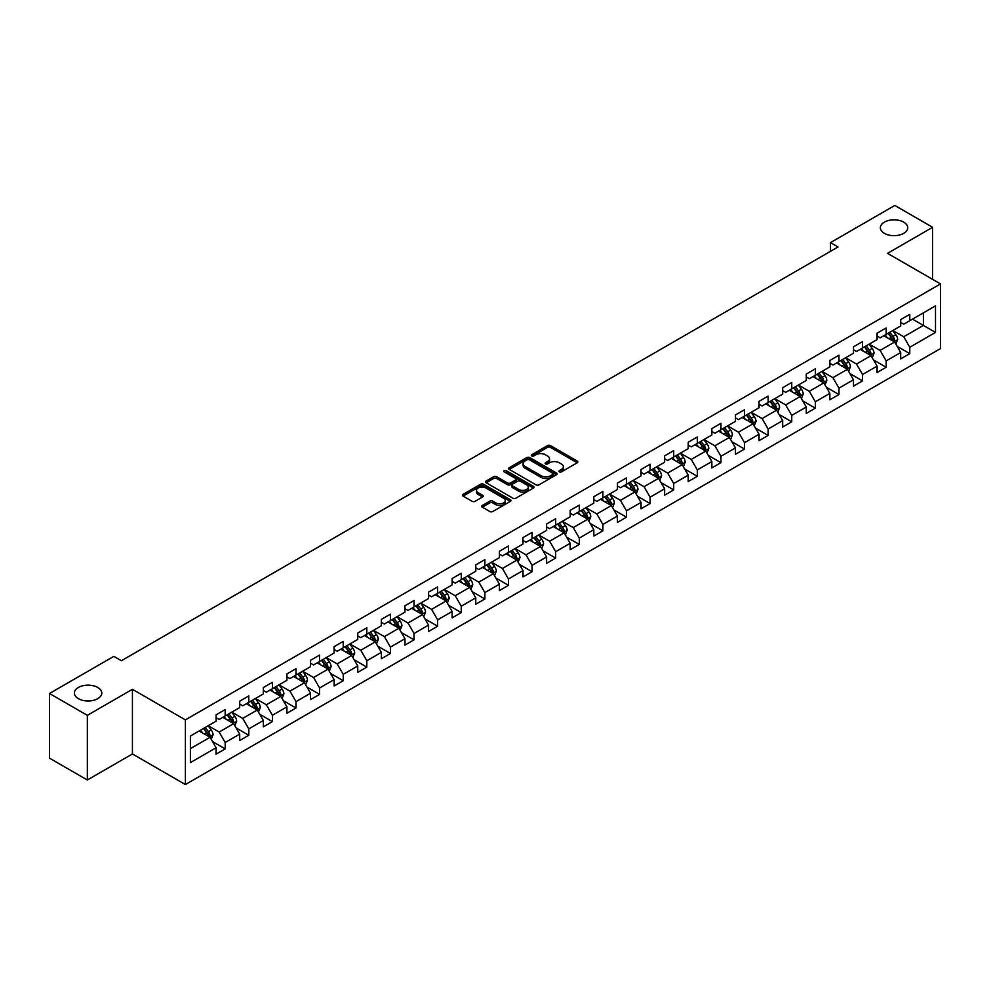<?xml version="1.0" encoding="UTF-8"?>
<svg xmlns="http://www.w3.org/2000/svg" width="990" height="990" viewBox="0 0 990 990"><rect width="100%" height="100%" fill="white"/><g stroke="black" fill="none" stroke-linecap="round" stroke-linejoin="round"><path stroke-width="1.49" d="M559.35 471.871A1.473 0.854 0 0 0 561.429 471.871L577.22 462.763A2.104 1.213 0 0 0 577.838 461.909A2.104 1.213 0 0 0 577.22 461.043L550.477 445.611A2.104 1.213 0 0 0 547.507 445.611L531.729 454.719A1.473 0.854 0 0 0 531.296 455.326A1.473 0.854 0 0 0 531.729 455.92A1.473 0.854 0 0 0 533.808 455.92L535.85 454.744A6.72 3.886 0 0 1 545.354 454.744L547.581 456.031A6.72 3.886 0 0 1 549.549 458.778A6.72 3.886 0 0 1 547.581 461.513L545.539 462.701A1.473 0.854 0 0 0 545.106 463.295A1.473 0.854 0 0 0 545.539 463.902A1.473 0.854 0 0 0 547.619 463.902L549.66 462.714A6.72 3.886 0 0 1 559.164 462.714L561.392 464.001A6.72 3.886 0 0 1 563.372 466.748A6.72 3.886 0 0 1 561.392 469.495L559.35 470.671A1.473 0.854 0 0 0 558.929 471.277A1.473 0.854 0 0 0 559.35 471.871L559.35 470.671M97.775 687.468A13.699 7.908 0 0 0 82.851 685.748A13.699 7.908 0 0 0 74.386 693.062A13.699 7.908 0 0 0 78.408 698.655A13.699 7.908 0 0 0 93.332 700.363A13.699 7.908 0 0 0 101.784 693.062A13.699 7.908 0 0 0 97.775 687.468M903.734 222.156A13.699 7.908 0 0 0 888.797 220.436A13.699 7.908 0 0 0 880.345 227.75A13.699 7.908 0 0 0 884.355 233.331A13.699 7.908 0 0 0 899.279 235.051A13.699 7.908 0 0 0 907.743 227.75A13.699 7.908 0 0 0 903.734 222.156M482.303 505.469A2.104 1.213 0 0 0 481.685 506.323A2.104 1.213 0 0 0 482.303 507.177L489.803 511.508A2.104 1.213 0 0 0 492.772 511.508L510.308 501.398A2.104 1.213 0 0 0 510.914 500.532A2.104 1.213 0 0 0 510.308 499.678L483.565 484.246A2.104 1.213 0 0 0 480.596 484.246L463.072 494.357A2.104 1.213 0 0 0 462.454 495.223A2.104 1.213 0 0 0 463.072 496.077L472.131 501.311A2.104 1.213 0 0 0 475.101 501.311L482.6 496.98A2.104 1.213 0 0 0 483.219 496.126A2.104 1.213 0 0 0 482.6 495.26L478.108 492.674A5.618 3.242 0 0 1 476.462 490.372A5.618 3.242 0 0 1 479.927 487.377A5.618 3.242 0 0 1 486.053 488.082L503.65 498.242A5.618 3.242 0 0 1 505.296 500.532A5.618 3.242 0 0 1 501.831 503.539A5.618 3.242 0 0 1 495.705 502.833L492.772 501.138A2.104 1.213 0 0 0 489.803 501.138L482.303 505.469L482.303 507.177L489.803 502.883L489.803 501.138M132.425 689.3L87.33 715.337L49.5 693.495L49.5 758.154L87.33 779.996L132.425 753.959L185.39 784.538L185.39 719.879L132.425 689.3L132.425 753.959M932.63 279.378L932.63 227.304L887.535 253.341L940.5 283.92L185.39 719.879M932.63 227.304L894.799 205.462L830.486 242.6L830.486 251.336M49.5 693.495L113.813 656.37L121.374 660.738L838.047 246.968L830.486 242.6M535.998 484.84A2.104 1.213 0 0 0 538.968 484.84L556.491 474.73A2.104 1.213 0 0 0 557.11 473.864A2.104 1.213 0 0 0 556.491 473.01L529.761 457.578A2.104 1.213 0 0 0 526.791 457.578L509.256 467.688A2.104 1.213 0 0 0 508.65 468.555A2.104 1.213 0 0 0 509.256 469.409L535.998 484.84M504.727 472.193A1.473 0.854 0 0 1 506.212 472.403L506.212 470.646L533.4 486.35A2.104 1.213 0 0 1 534.018 487.204A2.104 1.213 0 0 1 533.4 488.058L515.877 498.18A2.104 1.213 0 0 1 512.907 498.18L486.164 482.736L486.164 481.029A2.104 1.213 0 0 0 485.546 481.882A2.104 1.213 0 0 0 486.164 482.736M486.164 481.029L493.664 476.697A2.104 1.213 0 0 1 496.634 476.697L507.474 482.959A2.104 1.213 0 0 0 510.456 482.959L515.431 480.088A2.104 1.213 0 0 0 516.038 479.222A2.104 1.213 0 0 0 515.431 478.368L504.133 471.846A1.473 0.854 0 0 1 503.712 471.252A1.473 0.854 0 0 1 504.615 470.473A1.473 0.854 0 0 1 506.212 470.646M185.39 784.538L940.5 348.579L940.5 283.92M212.553 741.597L225.188 748.885L225.188 742.512L239.716 734.122L239.716 740.495L248.799 735.261L248.799 728.875L263.328 720.497L263.328 726.87L272.399 721.623L272.399 715.25L286.927 706.86L286.927 713.245L296.01 707.999L296.01 701.625L310.538 693.235L310.538 699.608L319.609 694.374L319.609 687.988L334.137 679.61L334.137 685.983L343.221 680.736L343.221 674.363L357.749 665.973L357.749 672.359L366.832 667.112L366.832 660.738L381.36 652.348L381.36 658.721L390.431 653.487L390.431 647.101L404.96 638.723L404.96 645.096L414.043 639.849L414.043 633.476L428.571 625.086L428.571 631.471L437.642 626.225L437.642 619.851L452.17 611.461L452.17 617.834L461.253 612.6L461.253 606.214L475.782 597.836L475.782 604.209L484.865 598.962L484.865 592.589L499.393 584.199L499.393 590.585L508.464 585.337L508.464 578.964L522.992 570.574L522.992 576.947L532.076 571.713L532.076 565.327L546.604 556.949L546.604 563.322L555.687 558.075L555.687 551.702L570.203 543.312L570.203 549.697L579.286 544.451L579.286 538.077L593.814 529.687L593.814 536.06L602.898 530.826L602.898 524.44L617.426 516.05L617.426 522.435L626.497 517.188L626.497 510.815L641.025 502.425L641.025 508.798L650.108 503.564L650.108 497.19L664.637 488.8L664.637 495.173L673.72 489.939L673.72 483.553L688.236 475.163L688.236 481.548L697.319 476.301L697.319 469.928L711.847 461.538L711.847 467.911L720.93 462.677L720.93 456.291L735.459 447.913L735.459 454.286L744.529 449.052L744.529 442.666L759.058 434.276L759.058 440.661L768.141 435.414L768.141 429.041L782.669 420.651L782.669 427.024L791.752 421.789L791.752 415.404L806.281 407.026L806.281 413.399L815.352 408.152L815.352 401.779L829.88 393.389L829.88 399.774L838.963 394.527L838.963 388.154L853.491 379.764L853.491 386.137L862.562 380.903L862.562 374.517L877.091 366.139L877.091 372.512L886.174 367.265L886.174 360.892L900.702 352.502L900.702 358.887L909.785 353.64L909.785 347.267L935.501 332.417L935.501 305.848L923.398 312.84L923.398 325.425L935.501 332.417M225.188 748.885L216.105 754.133L216.105 747.747L190.389 762.609L190.389 736.04L216.105 721.19L216.105 714.817L225.188 709.57L225.188 715.956L239.716 707.565L239.716 701.18L248.799 695.945L248.799 702.318L263.328 693.928L263.328 687.555L272.399 682.308L272.399 688.693L286.927 680.303L286.927 673.93L296.01 668.683L296.01 675.056L310.538 666.678L310.538 660.293L319.609 655.058L319.609 661.431L334.137 653.041L334.137 646.668L343.221 641.421L343.221 647.807L357.749 639.416L357.749 633.043L366.832 627.796L366.832 634.169L381.36 625.791L381.36 619.406L390.431 614.171L390.431 620.544L404.96 612.154L404.96 605.781L414.043 600.534L414.043 606.919L428.571 598.529L428.571 592.156L437.642 586.909L437.642 593.282L452.17 584.904L452.17 578.519L461.253 573.284L461.253 579.657L475.782 571.267L475.782 564.894L484.865 559.647L484.865 566.033L499.393 557.642L499.393 551.269L508.464 546.022L508.464 552.395L522.992 544.017L522.992 537.632L532.076 532.397L532.076 538.77L546.604 530.38L546.604 524.007L555.687 518.76L555.687 525.146L570.203 516.755L570.203 510.382L579.286 505.135L579.286 511.508L593.814 503.13L593.814 496.745L602.898 491.51L602.898 497.883L617.426 489.493L617.426 483.12L626.497 477.873L626.497 484.259L641.025 475.868L641.025 469.483L650.108 464.248L650.108 470.621L664.637 462.243L664.637 455.858L673.72 450.623L673.72 456.996L688.236 448.606L688.236 442.233L697.319 436.986L697.319 443.371L711.847 434.981L711.847 428.596L720.93 423.361L720.93 429.734L735.459 421.344L735.459 414.971L744.529 409.724L744.529 416.109L759.058 407.719L759.058 401.346L768.141 396.099L768.141 402.485L782.669 394.094L782.669 387.709L791.752 382.474L791.752 388.847L806.281 380.457L806.281 374.084L815.352 368.837L815.352 375.222L829.88 366.832L829.88 360.459L838.963 355.212L838.963 361.585L853.491 353.207L853.491 346.822L862.562 341.587L862.562 347.96L877.091 339.57L877.091 333.197L886.174 327.95L886.174 334.335L900.702 325.945L900.702 319.572L909.785 314.325L909.785 320.698L935.501 305.848M222.762 717.342L233.665 723.64L219.137 732.031L208.234 725.732M216.105 717.701L219.137 719.445L225.188 715.956M219.137 732.031L225.188 742.512M233.665 723.64L239.716 734.122M246.374 703.717L257.264 710.003L242.736 718.394L231.846 712.107M239.716 704.063L242.736 705.821L248.799 702.318M242.736 718.394L248.799 728.875M257.264 710.003L263.328 720.497M269.985 690.092L280.875 696.378L266.347 704.769L255.457 698.482M263.328 690.438L266.347 692.183L272.399 688.693M266.347 704.769L272.399 715.25M280.875 696.378L286.927 706.86M293.585 676.455L304.487 682.754L289.959 691.144L279.056 684.845M286.927 676.813L289.959 678.558L296.01 675.056M289.959 691.144L296.01 701.625M304.487 682.754L310.538 693.235M317.196 662.83L328.086 669.116L313.558 677.507L302.668 671.22M310.538 663.176L313.558 664.934L319.609 661.431M313.558 677.507L319.609 687.988M328.086 669.116L334.137 679.61M340.795 649.205L351.697 655.491L337.169 663.882L326.267 657.595M334.137 649.551L337.169 651.296L343.221 647.807M337.169 663.882L343.221 674.363M351.697 655.491L357.749 665.973M364.407 635.568L375.297 641.866L360.781 650.244L349.878 643.958M357.749 635.927L360.781 637.671L366.832 634.169M360.781 650.244L366.832 660.738M375.297 641.866L381.36 652.348M388.018 621.943L398.908 628.229L384.38 636.62L373.49 630.333M381.36 622.289L384.38 624.034L390.431 620.544M384.38 636.62L390.431 647.101M398.908 628.229L404.96 638.723M411.617 608.318L422.52 614.604L407.991 622.995L397.089 616.696M404.96 608.664L407.991 610.409L414.043 606.919M407.991 622.995L414.043 633.476M422.52 614.604L428.571 625.086M435.229 594.681L446.119 600.98L431.591 609.357L420.7 603.071M428.571 595.039L431.591 596.784L437.642 593.282M431.591 609.357L437.642 619.851M446.119 600.98L452.17 611.461M458.828 581.056L469.73 587.342L455.202 595.732L444.312 589.446M452.17 581.402L455.202 583.147L461.253 579.657M455.202 595.732L461.253 606.214M469.73 587.342L475.782 597.836M482.439 567.431L493.329 573.717L478.814 582.108L467.911 575.809M475.782 567.777L478.814 569.522L484.865 566.033M478.814 582.108L484.865 592.589M493.329 573.717L499.393 584.199M506.051 553.794L516.941 560.093L502.413 568.47L491.523 562.184M499.393 554.153L502.413 555.897L508.464 552.395M502.413 568.47L508.464 578.964M516.941 560.093L522.992 570.574M529.65 540.169L540.552 546.455L526.024 554.846L515.122 548.559M522.992 540.515L526.024 542.26L532.076 538.77M526.024 554.846L532.076 565.327M540.552 546.455L546.604 556.949M553.261 526.544L564.152 532.83L549.623 541.221L538.733 534.922M546.604 526.89L549.623 528.635L555.687 525.146M549.623 541.221L555.687 551.702M564.152 532.83L570.203 543.312M576.861 512.907L587.763 519.206L573.235 527.583L562.345 521.297M570.203 513.265L573.235 515.01L579.286 511.508M573.235 527.583L579.286 538.077M587.763 519.206L593.814 529.687M600.472 499.282L611.375 505.568L596.846 513.958L585.944 507.672M593.814 499.628L596.846 501.373L602.898 497.883M596.846 513.958L602.898 524.44M611.375 505.568L617.426 516.05M624.084 485.657L634.974 491.943L620.445 500.334L609.555 494.035M617.426 486.003L620.445 487.748L626.497 484.259M620.445 500.334L626.497 510.815M634.974 491.943L641.025 502.425M647.683 472.02L658.585 478.318L644.057 486.696L633.154 480.41M641.025 472.366L644.057 474.123L650.108 470.621M644.057 486.696L650.108 497.19M658.585 478.318L664.637 488.8M671.294 458.395L682.184 464.681L667.656 473.071L656.766 466.785M664.637 458.741L667.656 460.486L673.72 456.996M667.656 473.071L673.72 483.553M682.184 464.681L688.236 475.163M694.906 444.77L705.796 451.056L691.268 459.447L680.377 453.148M688.236 445.116L691.268 446.861L697.319 443.371M691.268 459.447L697.319 469.928M705.796 451.056L711.847 461.538M718.505 431.133L729.407 437.432L714.879 445.809L703.977 439.523M711.847 431.479L714.879 433.236L720.93 429.734M714.879 445.809L720.93 456.291M729.407 437.432L735.459 447.913M742.116 417.508L753.006 423.794L738.478 432.185L727.588 425.898M735.459 417.854L738.478 419.599L744.529 416.109M738.478 432.185L744.529 442.666M753.006 423.794L759.058 434.276M765.716 403.871L776.618 410.169L762.09 418.56L751.187 412.261M759.058 404.229L762.09 405.974L768.141 402.485M762.09 418.56L768.141 429.041M776.618 410.169L782.669 420.651M789.327 390.246L800.217 396.532L785.689 404.922L774.799 398.636M782.669 390.592L785.689 392.349L791.752 388.847M785.689 404.922L791.752 415.404M800.217 396.532L806.281 407.026M812.938 376.621L823.829 382.907L809.3 391.298L798.41 385.011M806.281 376.967L809.3 378.712L815.352 375.222M809.3 391.298L815.352 401.779M823.829 382.907L829.88 393.389M836.538 362.983L847.44 369.282L832.912 377.673L822.009 371.374M829.88 363.342L832.912 365.087L838.963 361.585M832.912 377.673L838.963 388.154M847.44 369.282L853.491 379.764M860.149 349.359L871.039 355.645L856.511 364.035L845.621 357.749M853.491 349.705L856.511 351.462L862.562 347.96M856.511 364.035L862.562 374.517M871.039 355.645L877.091 366.139M883.748 335.734L894.651 342.02L880.122 350.411L869.22 344.124M877.091 336.08L880.122 337.825L886.174 334.335M880.122 350.411L886.174 360.892M894.651 342.02L900.702 352.502M912.508 319.127L923.398 325.425L903.734 336.773L892.832 330.487M900.702 322.455L903.734 324.2L909.785 320.698M903.734 336.773L909.785 347.267M87.33 715.337L87.33 779.996M190.389 748.626L210.053 737.265L199.163 730.979M210.053 737.265L216.105 747.747M897.15 346.351L909.785 353.64M873.539 359.976L886.174 367.265M849.927 373.601L862.562 380.903M826.328 387.239L838.963 394.527M802.717 400.863L815.352 408.152M779.118 414.488L791.752 421.789M755.506 428.125L768.141 435.414M731.895 441.75L744.529 449.052M708.296 455.375L720.93 462.677M684.684 469.012L697.319 476.301M661.085 482.637L673.72 489.939M637.473 496.262L650.108 503.564M613.862 509.9L626.497 517.188M590.263 523.524L602.898 530.826M566.651 537.149L579.286 544.451M543.04 550.787L555.687 558.075M519.441 564.411L532.076 571.713M495.829 578.036L508.464 585.337M472.23 591.673L484.865 598.962M448.618 605.298L461.253 612.6M425.007 618.936L437.642 626.225M401.408 632.561L414.043 639.849M377.796 646.185L390.431 653.487M354.197 659.823L366.832 667.112M330.586 673.448L343.221 680.736M306.974 687.072L319.609 694.374M283.375 700.71L296.01 707.999M259.764 714.335L272.399 721.623M236.165 727.959L248.799 735.261M559.944 472.082L561.392 471.24A6.72 3.886 0 0 0 563.372 468.493L563.372 466.748M549.549 458.778L549.549 460.523A6.72 3.886 0 0 1 547.581 463.271L546.134 464.1M577.195 462.775L550.477 447.356A2.104 1.213 0 0 0 547.507 447.356L532.311 456.13M556.467 474.742L529.761 459.323A2.104 1.213 0 0 0 526.791 459.323L509.293 469.421M552.779 474.47A1.473 0.854 0 0 0 553.212 473.864A1.473 0.854 0 0 0 552.779 473.269L529.316 459.719A1.473 0.854 0 0 0 527.237 459.719L525.084 460.956A6.72 3.886 0 0 0 523.116 463.704A6.72 3.886 0 0 0 525.084 466.451L541.122 475.707A6.72 3.886 0 0 0 550.626 475.707L552.779 474.47L552.779 476.215A1.473 0.854 0 0 0 553.212 475.608L553.212 473.864M523.116 463.704L523.116 465.449A6.72 3.886 0 0 0 525.084 468.196L525.084 466.451M552.779 476.215L550.626 477.452A6.72 3.886 0 0 1 541.122 477.452L525.084 468.196M486.189 482.761L493.664 478.442L493.664 476.697M516.038 479.222L516.038 480.979A2.104 1.213 0 0 1 515.431 481.833L510.456 484.704A2.104 1.213 0 0 1 507.474 484.704L496.634 478.442A2.104 1.213 0 0 0 493.664 478.442M506.212 472.403L533.375 488.07M518.735 489.456A5.618 3.242 0 0 0 524.861 490.161A5.618 3.242 0 0 0 528.326 487.154A5.618 3.242 0 0 0 526.68 484.865L520.48 481.289A2.104 1.213 0 0 0 517.51 481.289L512.535 484.16A2.104 1.213 0 0 0 511.917 485.013A2.104 1.213 0 0 0 512.535 485.867L518.735 489.456L518.735 491.201A5.618 3.242 0 0 0 524.861 491.906A5.618 3.242 0 0 0 528.326 488.911L528.326 487.154M511.917 485.013L511.917 486.758A2.104 1.213 0 0 0 512.535 487.625L512.535 485.867M518.735 491.201L512.535 487.625M505.296 500.532L505.296 502.289A5.618 3.242 0 0 1 501.831 505.284A5.618 3.242 0 0 1 495.705 504.578L492.772 502.883A2.104 1.213 0 0 0 489.803 502.883M476.462 490.372L476.462 492.117A5.618 3.242 0 0 0 478.108 494.418L478.108 492.674M482.575 496.992L478.108 494.418M510.271 501.41L483.565 485.991A2.104 1.213 0 0 0 480.596 485.991L463.097 496.089M895.839 344.087L897.645 339.558A5.668 3.279 -120 0 0 895.839 334.731L892.708 330.561M887.263 337.763L885.147 334.929M888.018 333.271L891.149 337.442A5.668 3.279 60 0 1 892.77 340.845L894.589 339.805A5.668 3.279 -120 0 0 892.955 336.39L889.837 332.219M888.414 333.036L891.879 337.664A2.883 1.671 60 0 1 892.411 338.543L894.589 339.805M872.24 357.724L874.034 353.183A5.668 3.279 -120 0 0 872.227 348.356L869.109 344.186M863.664 351.388L861.535 348.554M864.418 346.896L867.537 351.066A5.668 3.279 60 0 1 869.158 354.482L870.977 353.43A5.668 3.279 -120 0 0 869.356 350.014L866.225 345.844M864.815 346.673L868.279 351.289A2.883 1.671 60 0 1 868.799 352.168L870.977 353.43M848.628 371.349L850.435 366.82A5.668 3.279 -120 0 0 848.616 361.981L845.497 357.823M840.052 365.013L837.936 362.192M840.807 360.521L843.926 364.691A5.668 3.279 60 0 1 845.559 368.107L847.366 367.055A5.668 3.279 -120 0 0 845.745 363.652L842.626 359.481M841.203 360.298L844.668 364.926A2.883 1.671 60 0 1 845.188 365.805L847.366 367.055M825.029 384.974L826.823 380.445A5.668 3.279 -120 0 0 825.016 375.618L821.886 371.448M816.441 378.65L814.324 375.816M817.196 374.158L820.326 378.329A5.668 3.279 60 0 1 821.948 381.732L823.767 380.692A5.668 3.279 -120 0 0 822.133 377.277L819.015 373.106M817.591 373.923L821.057 378.551A2.883 1.671 60 0 1 821.589 379.43L823.767 380.692M801.417 398.611L803.212 394.07A5.668 3.279 -120 0 0 801.405 389.243L798.287 385.073M792.841 392.275L790.713 389.441M793.596 387.783L796.715 391.953A5.668 3.279 60 0 1 798.336 395.369L800.155 394.317A5.668 3.279 -120 0 0 798.534 390.901L795.416 386.731M793.992 387.56L797.457 392.176A2.883 1.671 60 0 1 797.977 393.055L800.155 394.317M777.806 412.236L779.613 407.707A5.668 3.279 -120 0 0 777.806 402.868L774.675 398.71M769.23 405.9L767.114 403.079M769.985 401.408L773.116 405.578A5.668 3.279 60 0 1 774.737 408.994L776.544 407.942A5.668 3.279 -120 0 0 774.923 404.539L771.804 400.368M770.381 401.185L773.846 405.813A2.883 1.671 60 0 1 774.378 406.692L776.544 407.942M754.207 425.861L756.001 421.332A5.668 3.279 -120 0 0 754.194 416.505L751.076 412.335M745.631 419.537L743.502 416.703M746.386 415.045L749.504 419.216A5.668 3.279 60 0 1 751.125 422.619L752.945 421.579A5.668 3.279 -120 0 0 751.323 418.164L748.193 413.993M746.769 414.81L750.234 419.438A2.883 1.671 60 0 1 750.766 420.317L752.945 421.579M730.595 439.498L732.402 434.957A5.668 3.279 -120 0 0 730.583 430.13L727.464 425.96M722.019 433.162L719.903 430.328M722.774 428.67L725.893 432.84A5.668 3.279 60 0 1 727.526 436.256L729.333 435.204A5.668 3.279 -120 0 0 727.712 431.789L724.593 427.618M723.17 428.447L726.635 433.063A2.883 1.671 60 0 1 727.155 433.942L729.333 435.204M706.996 453.123L708.791 448.594A5.668 3.279 -120 0 0 706.984 443.768L703.853 439.597M698.408 446.787L696.292 443.966M699.163 442.295L702.294 446.465A5.668 3.279 60 0 1 703.915 449.881L705.734 448.829A5.668 3.279 -120 0 0 704.1 445.426L700.982 441.255M699.559 442.072L703.024 446.7A2.883 1.671 60 0 1 703.556 447.579L705.734 448.829M683.385 466.76L685.179 462.219A5.668 3.279 -120 0 0 683.372 457.392L680.254 453.222M674.809 460.424L672.68 457.59M675.564 455.932L678.682 460.103A5.668 3.279 60 0 1 680.303 463.506L682.122 462.466A5.668 3.279 -120 0 0 680.501 459.051L677.37 454.88M675.96 455.697L679.425 460.325A2.883 1.671 60 0 1 679.944 461.204L682.122 462.466M659.773 480.385L661.58 475.844A5.668 3.279 -120 0 0 659.773 471.017L656.642 466.847M651.197 474.049L649.081 471.215M651.952 469.557L655.071 473.727A5.668 3.279 60 0 1 656.704 477.143L658.511 476.091A5.668 3.279 -120 0 0 656.89 472.675L653.771 468.505M652.348 469.334L655.813 473.95A2.883 1.671 60 0 1 656.333 474.829L658.511 476.091M636.174 494.01L637.968 489.481A5.668 3.279 -120 0 0 636.162 484.654L633.043 480.484M627.598 487.686L625.47 484.853M628.353 483.194L631.471 487.352A5.668 3.279 60 0 1 633.093 490.768L634.912 489.716A5.668 3.279 -120 0 0 633.291 486.313L630.16 482.142M628.737 482.959L632.202 487.587A2.883 1.671 60 0 1 632.734 488.466L634.912 489.716M612.562 507.647L614.369 503.106A5.668 3.279 -120 0 0 612.55 498.279L609.432 494.109M603.987 501.311L601.87 498.477M604.741 496.819L607.86 500.989A5.668 3.279 60 0 1 609.481 504.393L611.3 503.353A5.668 3.279 -120 0 0 609.679 499.938L606.561 495.767M605.138 496.584L608.603 501.212A2.883 1.671 60 0 1 609.122 502.091L611.3 503.353M588.963 521.272L590.758 516.731A5.668 3.279 -120 0 0 588.951 511.904L585.82 507.734M580.375 514.936L578.259 512.102M581.13 510.444L584.261 514.614A5.668 3.279 60 0 1 585.882 518.03L587.701 516.978A5.668 3.279 -120 0 0 586.068 513.562L582.949 509.392M581.526 510.221L584.991 514.85A2.883 1.671 60 0 1 585.523 515.716L587.701 516.978M565.352 534.897L567.146 530.368A5.668 3.279 -120 0 0 565.34 525.542L562.221 521.371M556.776 528.573L554.648 525.74M557.531 524.081L560.649 528.239A5.668 3.279 60 0 1 562.271 531.655L564.09 530.603A5.668 3.279 -120 0 0 562.468 527.2L559.338 523.029M557.927 523.846L561.392 528.474A2.883 1.671 60 0 1 561.912 529.353L564.09 530.603M541.74 548.534L543.547 543.993A5.668 3.279 -120 0 0 541.74 539.166L538.61 534.996M533.164 542.198L531.048 539.364M533.919 537.706L537.038 541.876A5.668 3.279 60 0 1 538.671 545.28L540.478 544.24A5.668 3.279 -120 0 0 538.857 540.825L535.739 536.654M534.315 537.471L537.78 542.099A2.883 1.671 60 0 1 538.3 542.978L540.478 544.24M518.141 562.159L519.936 557.63A5.668 3.279 -120 0 0 518.129 552.791L515.01 548.621M509.565 555.823L507.437 552.989M510.308 551.331L513.439 555.501A5.668 3.279 60 0 1 515.06 558.917L516.879 557.865A5.668 3.279 -120 0 0 515.258 554.45L512.127 550.292M510.704 551.108L514.169 555.736A2.883 1.671 60 0 1 514.701 556.603L516.879 557.865M494.53 575.784L496.337 571.255A5.668 3.279 -120 0 0 494.517 566.429L491.399 562.258M485.954 569.46L483.838 566.626M486.709 564.968L489.827 569.139A5.668 3.279 60 0 1 491.448 572.542L493.268 571.49A5.668 3.279 -120 0 0 491.646 568.087L488.528 563.916M487.105 564.733L490.57 569.361A2.883 1.671 60 0 1 491.089 570.24L493.268 571.49M470.918 589.421L472.725 584.88A5.668 3.279 -120 0 0 470.918 580.053L467.787 575.883M462.342 583.085L460.226 580.251M463.097 578.593L466.228 582.764A5.668 3.279 60 0 1 467.849 586.167L469.668 585.127A5.668 3.279 -120 0 0 468.035 581.712L464.916 577.541M463.493 578.37L466.958 582.986A2.883 1.671 60 0 1 467.49 583.865L469.668 585.127M447.319 603.046L449.114 598.517A5.668 3.279 -120 0 0 447.307 593.678L444.188 589.508M438.743 596.71L436.615 593.876M439.498 592.218L442.617 596.388A5.668 3.279 60 0 1 444.238 599.804L446.057 598.752A5.668 3.279 -120 0 0 444.436 595.337L441.305 591.179M439.894 591.995L443.359 596.624A2.883 1.671 60 0 1 443.879 597.502L446.057 598.752M423.708 616.671L425.514 612.142A5.668 3.279 -120 0 0 423.695 607.316L420.577 603.145M415.132 610.347L413.016 607.514M415.887 605.855L419.005 610.026A5.668 3.279 60 0 1 420.639 613.429L422.445 612.377A5.668 3.279 -120 0 0 420.824 608.974L417.706 604.803M416.283 605.62L419.748 610.248A2.883 1.671 60 0 1 420.267 611.127L422.445 612.377M400.108 630.308L401.903 625.767A5.668 3.279 -120 0 0 400.096 620.94L396.965 616.77M391.533 623.972L389.404 621.138M392.275 619.48L395.406 623.65A5.668 3.279 60 0 1 397.027 627.066L398.846 626.014A5.668 3.279 -120 0 0 397.225 622.599L394.094 618.428M392.671 619.257L396.136 623.873A2.883 1.671 60 0 1 396.668 624.752L398.846 626.014M376.497 643.933L378.304 639.404A5.668 3.279 -120 0 0 376.485 634.565L373.366 630.395M367.921 637.597L365.793 634.763M368.676 633.105L371.795 637.275A5.668 3.279 60 0 1 373.416 640.691L375.235 639.639A5.668 3.279 -120 0 0 373.614 636.236L370.495 632.066M369.072 632.882L372.537 637.51A2.883 1.671 60 0 1 373.057 638.389L375.235 639.639M352.886 657.558L354.692 653.029A5.668 3.279 -120 0 0 352.886 648.202L349.755 644.032M344.31 651.234L342.193 648.401M345.065 646.742L348.195 650.913A5.668 3.279 60 0 1 349.817 654.316L351.636 653.276A5.668 3.279 -120 0 0 350.002 649.861L346.884 645.69M345.461 646.507L348.925 651.135A2.883 1.671 60 0 1 349.458 652.014L351.636 653.276M329.286 671.195L331.081 666.654A5.668 3.279 -120 0 0 329.274 661.827L326.156 657.657M320.711 664.859L318.582 662.025M321.465 660.367L324.584 664.538A5.668 3.279 60 0 1 326.205 667.953L328.024 666.901A5.668 3.279 -120 0 0 326.403 663.486L323.272 659.315M321.861 660.144L325.326 664.76A2.883 1.671 60 0 1 325.846 665.639L328.024 666.901M305.675 684.82L307.482 680.291A5.668 3.279 -120 0 0 305.663 675.452L302.544 671.294M297.099 678.484L294.983 675.663M297.854 673.992L300.972 678.162A5.668 3.279 60 0 1 302.606 681.578L304.413 680.526A5.668 3.279 -120 0 0 302.792 677.123L299.673 672.952M298.25 673.769L301.715 678.398A2.883 1.671 60 0 1 302.235 679.276L304.413 680.526M282.076 698.445L283.87 693.916A5.668 3.279 -120 0 0 282.063 689.09L278.933 684.919M273.488 692.121L271.371 689.288M274.242 687.629L277.373 691.8A5.668 3.279 60 0 1 278.994 695.203L280.813 694.163A5.668 3.279 -120 0 0 279.18 690.748L276.062 686.577M274.638 687.394L278.103 692.022A2.883 1.671 60 0 1 278.635 692.901L280.813 694.163M258.464 712.082L260.259 707.541A5.668 3.279 -120 0 0 258.452 702.714L255.333 698.544M249.888 705.746L247.76 702.912M250.643 701.254L253.762 705.424A5.668 3.279 60 0 1 255.383 708.84L257.202 707.788A5.668 3.279 -120 0 0 255.581 704.373L252.462 700.202M251.039 701.031L254.504 705.647A2.883 1.671 60 0 1 255.024 706.526L257.202 707.788M234.853 725.707L236.66 721.178A5.668 3.279 -120 0 0 234.853 716.339L231.722 712.181M226.277 719.371L224.161 716.55M227.032 714.879L230.163 719.049A5.668 3.279 60 0 1 231.784 722.465L233.59 721.413A5.668 3.279 -120 0 0 231.969 718.01L228.851 713.84M227.428 714.656L230.893 719.285A2.883 1.671 60 0 1 231.425 720.163L233.59 721.413M211.254 739.332L213.048 734.803A5.668 3.279 -120 0 0 211.241 729.976L208.123 725.806M202.678 733.008L200.549 730.174M203.433 728.516L206.551 732.687A5.668 3.279 60 0 1 208.172 736.09L209.991 735.05A5.668 3.279 -120 0 0 208.37 731.635L205.239 727.464M203.816 728.281L207.281 732.909A2.883 1.671 60 0 1 207.813 733.788L209.991 735.05M561.392 471.24L561.392 469.495M545.539 463.902L545.539 462.701M547.581 463.271L547.581 461.513M531.729 455.92L531.729 454.719M547.507 447.356L547.507 445.611M550.477 447.356L550.477 445.611M577.22 462.763L577.22 461.043M509.256 469.409L509.256 467.688M526.791 459.323L526.791 457.578M529.761 459.323L529.761 457.578M556.491 474.73L556.491 473.01M541.122 477.452L541.122 475.707M550.626 477.452L550.626 475.707M496.634 478.442L496.634 476.697M507.474 484.704L507.474 482.959M510.456 484.704L510.456 482.959M515.431 481.833L515.431 480.088M533.4 488.058L533.4 486.35M492.772 502.883L492.772 501.138M495.705 504.578L495.705 502.833M482.6 496.98L482.6 495.26M463.072 496.077L463.072 494.357M480.596 485.991L480.596 484.246M483.565 485.991L483.565 484.246M510.308 501.398L510.308 499.678M894.094 341.699L897.608 339.669M892.955 336.39L895.839 334.731M888.921 338.716L891.149 337.442M870.482 355.323L873.997 353.294M869.356 350.014L872.227 348.356M865.322 352.341L867.537 351.066M846.871 368.961L850.398 366.931M845.745 363.652L848.616 361.981M841.71 365.978L843.926 364.691M823.272 382.586L826.786 380.556M822.133 377.277L825.016 375.618M818.111 379.603L820.326 378.329M799.66 396.21L803.175 394.181M798.534 390.901L801.405 389.243M794.5 393.228L796.715 391.953M776.061 409.848L779.576 407.818M774.923 404.539L777.806 402.868M770.888 406.865L773.116 405.578M752.449 423.473L755.964 421.443M751.323 418.164L754.194 416.505M747.289 420.49L749.504 419.216M728.838 437.097L732.365 435.068M727.712 431.789L730.583 430.13M723.678 434.127L725.893 432.84M705.239 450.735L708.753 448.705M704.1 445.426L706.984 443.768M700.066 447.752L702.294 446.465M681.627 464.36L685.142 462.33M680.501 459.051L683.372 457.392M676.467 461.377L678.682 460.103M658.028 477.984L661.543 475.955M656.89 472.675L659.773 471.017M652.856 475.014L655.071 473.727M634.417 491.622L637.931 489.592M633.291 486.313L636.162 484.654M629.256 488.639L631.471 487.352M610.805 505.246L614.332 503.217M609.679 499.938L612.55 498.279M605.645 502.264L607.86 500.989M587.206 518.871L590.721 516.842M586.068 513.562L588.951 511.904M582.033 515.901L584.261 514.614M563.595 532.509L567.109 530.479M562.468 527.2L565.34 525.542M558.434 529.526L560.649 528.239M539.983 546.134L543.51 544.104M538.857 540.825L541.74 539.166M534.823 543.151L537.038 541.876M516.384 559.771L519.899 557.729M515.258 554.45L518.129 552.791M511.224 556.788L513.439 555.501M492.772 573.396L496.299 571.366M491.646 568.087L494.517 566.429M487.612 570.413L489.827 569.139M469.173 587.021L472.688 584.991M468.035 581.712L470.918 580.053M464.001 584.038L466.228 582.764M445.562 600.658L449.076 598.616M444.436 595.337L447.307 593.678M440.401 597.675L442.617 596.388M421.95 614.283L425.477 612.253M420.824 608.974L423.695 607.316M416.79 611.3L419.005 610.026M398.351 627.908L401.866 625.878M397.225 622.599L400.096 620.94M393.191 624.925L395.406 623.65M374.74 641.545L378.267 639.503M373.614 636.236L376.485 634.565M369.579 638.562L371.795 637.275M351.141 655.17L354.655 653.14M350.002 649.861L352.886 648.202M345.968 652.187L348.195 650.913M327.529 668.795L331.044 666.765M326.403 663.486L329.274 661.827M322.369 665.812L324.584 664.538M303.918 682.432L307.445 680.402M302.792 677.123L305.663 675.452M298.757 679.449L300.972 678.162M280.319 696.057L283.833 694.027M279.18 690.748L282.063 689.09M275.158 693.074L277.373 691.8M256.707 709.682L260.221 707.652M255.581 704.373L258.452 702.714M251.547 706.699L253.762 705.424M233.108 723.319L236.622 721.289M231.969 718.01L234.853 716.339M227.935 720.336L230.163 719.049M209.496 736.944L213.011 734.914M208.37 731.635L211.241 729.976M204.336 733.961L206.551 732.687"/></g></svg>
